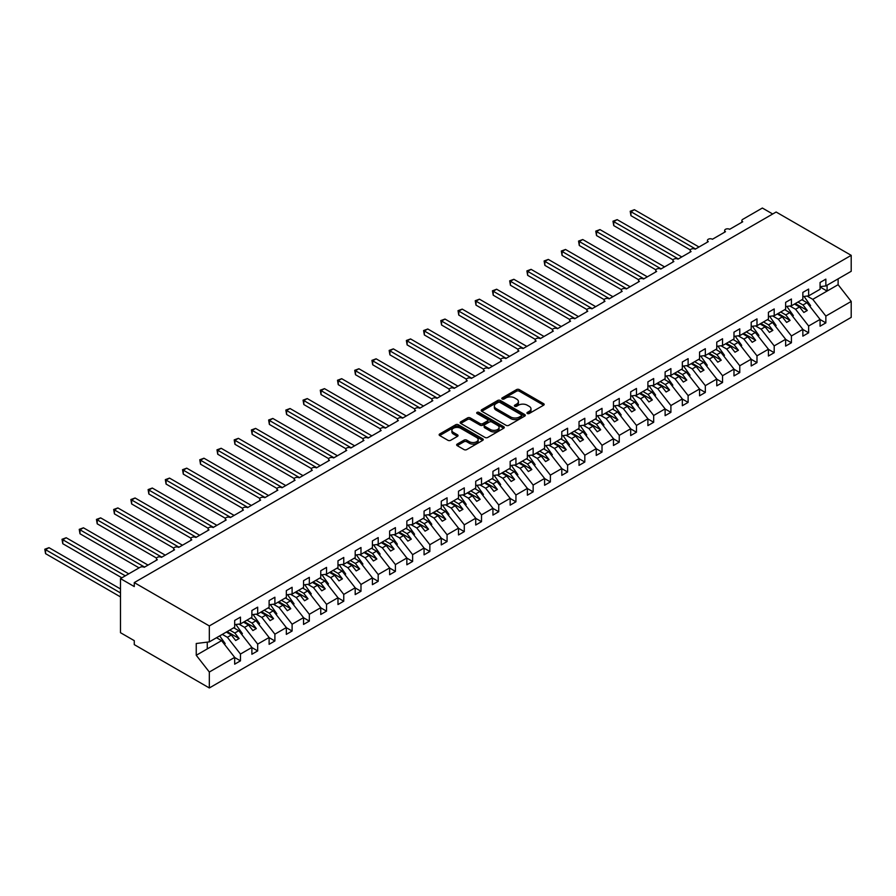 <?xml version="1.0" encoding="UTF-8"?>
<svg xmlns="http://www.w3.org/2000/svg" width="896" height="896" viewBox="0 0 896 896"><rect width="100%" height="100%" fill="white"/><g stroke="black" fill="none" stroke-linecap="round" stroke-linejoin="round"><path stroke-width="1.34" d="M527.341 413.504A1.344 0.773 0 0 0 529.234 413.504L543.603 405.216A1.915 1.109 0 0 0 544.163 404.432A1.915 1.109 0 0 0 543.603 403.659L519.266 389.603A1.915 1.109 0 0 0 516.555 389.603L502.197 397.902A1.344 0.773 0 0 0 501.805 398.44A1.344 0.773 0 0 0 502.197 398.989A1.344 0.773 0 0 0 504.09 398.989L505.949 397.914A6.115 3.528 0 0 1 514.595 397.914L516.622 399.09A6.115 3.528 0 0 1 518.414 401.587A6.115 3.528 0 0 1 516.622 404.085L514.763 405.16A1.344 0.773 0 0 0 514.371 405.709A1.344 0.773 0 0 0 514.763 406.246A1.344 0.773 0 0 0 516.656 406.246L518.515 405.171A6.115 3.528 0 0 1 527.173 405.171L529.2 406.347A6.115 3.528 0 0 1 530.992 408.845A6.115 3.528 0 0 1 529.2 411.342L527.341 412.418A1.344 0.773 0 0 0 526.949 412.966A1.344 0.773 0 0 0 527.341 413.504L527.341 412.418M457.206 444.091A1.915 1.109 0 0 0 456.646 444.864A1.915 1.109 0 0 0 457.206 445.648L464.038 449.59A1.915 1.109 0 0 0 466.738 449.59L482.698 440.384A1.915 1.109 0 0 0 483.258 439.6A1.915 1.109 0 0 0 482.698 438.816L458.36 424.771A1.915 1.109 0 0 0 455.65 424.771L439.701 433.978A1.915 1.109 0 0 0 439.141 434.762A1.915 1.109 0 0 0 439.701 435.546L447.944 440.306A1.915 1.109 0 0 0 450.654 440.306L457.475 436.363A1.915 1.109 0 0 0 458.035 435.579A1.915 1.109 0 0 0 457.475 434.795L453.387 432.443A5.118 2.957 0 0 1 451.886 430.349A5.118 2.957 0 0 1 455.045 427.627A5.118 2.957 0 0 1 460.622 428.266L476.638 437.517A5.118 2.957 0 0 1 478.139 439.6A5.118 2.957 0 0 1 474.981 442.333A5.118 2.957 0 0 1 469.403 441.683L466.738 440.149A1.915 1.109 0 0 0 464.038 440.149L457.206 444.091L457.206 445.648M820.075 286.653L825.854 285.936L851.2 271.298L851.2 255.349L776.126 212.016L134.266 582.59L134.266 586.566L120.49 578.614L140.112 567.28A2.923 1.691 0 0 1 144.245 567.28L157.338 559.731A2.923 1.691 0 0 1 156.475 558.533A2.923 1.691 0 0 1 158.278 556.976A2.923 1.691 0 0 1 161.47 557.346L174.552 549.786A2.923 1.691 0 0 1 173.69 548.598A2.923 1.691 0 0 1 175.504 547.042A2.923 1.691 0 0 1 178.685 547.4L191.766 539.851A2.923 1.691 0 0 1 190.915 538.653A2.923 1.691 0 0 1 192.718 537.096A2.923 1.691 0 0 1 195.899 537.466L208.981 529.906A2.923 1.691 0 0 1 208.13 528.718A2.923 1.691 0 0 1 209.933 527.162A2.923 1.691 0 0 1 213.114 527.52L226.206 519.971A2.923 1.691 0 0 1 225.344 518.773A2.923 1.691 0 0 1 227.147 517.216A2.923 1.691 0 0 1 230.339 517.586L243.421 510.026A2.923 1.691 0 0 1 242.57 508.838A2.923 1.691 0 0 1 244.373 507.282A2.923 1.691 0 0 1 247.554 507.64L260.635 500.091A2.923 1.691 0 0 1 259.784 498.893A2.923 1.691 0 0 1 261.587 497.336A2.923 1.691 0 0 1 264.768 497.706L277.861 490.146A2.923 1.691 0 0 1 276.998 488.958A2.923 1.691 0 0 1 278.802 487.39A2.923 1.691 0 0 1 281.994 487.76L295.075 480.211A2.923 1.691 0 0 1 294.213 479.013A2.923 1.691 0 0 1 296.016 477.456A2.923 1.691 0 0 1 299.208 477.826L312.29 470.266A2.923 1.691 0 0 1 311.438 469.078A2.923 1.691 0 0 1 313.242 467.51A2.923 1.691 0 0 1 316.422 467.88L329.504 460.331A2.923 1.691 0 0 1 328.653 459.133A2.923 1.691 0 0 1 330.456 457.576A2.923 1.691 0 0 1 333.637 457.946L346.73 450.386A2.923 1.691 0 0 1 345.867 449.187A2.923 1.691 0 0 1 347.67 447.63A2.923 1.691 0 0 1 350.862 448L363.944 440.44A2.923 1.691 0 0 1 363.093 439.253A2.923 1.691 0 0 1 364.896 437.696A2.923 1.691 0 0 1 368.077 438.054L381.158 430.506A2.923 1.691 0 0 1 380.307 429.307A2.923 1.691 0 0 1 382.11 427.75A2.923 1.691 0 0 1 385.291 428.12L398.384 420.56A2.923 1.691 0 0 1 397.522 419.373A2.923 1.691 0 0 1 399.325 417.816A2.923 1.691 0 0 1 402.506 418.174L415.598 410.626A2.923 1.691 0 0 1 414.736 409.427A2.923 1.691 0 0 1 416.539 407.87A2.923 1.691 0 0 1 419.731 408.24L432.813 400.68A2.923 1.691 0 0 1 431.962 399.493A2.923 1.691 0 0 1 433.765 397.936A2.923 1.691 0 0 1 436.946 398.294L450.027 390.746A2.923 1.691 0 0 1 449.176 389.547A2.923 1.691 0 0 1 450.979 387.99A2.923 1.691 0 0 1 454.16 388.36L467.253 380.8A2.923 1.691 0 0 1 466.39 379.613A2.923 1.691 0 0 1 468.194 378.056A2.923 1.691 0 0 1 471.386 378.414L484.467 370.866A2.923 1.691 0 0 1 483.616 369.667A2.923 1.691 0 0 1 485.419 368.11A2.923 1.691 0 0 1 488.6 368.48L501.682 360.92A2.923 1.691 0 0 1 500.83 359.733A2.923 1.691 0 0 1 502.634 358.165A2.923 1.691 0 0 1 505.814 358.534L518.896 350.986A2.923 1.691 0 0 1 518.045 349.787A2.923 1.691 0 0 1 519.848 348.23A2.923 1.691 0 0 1 523.029 348.6L536.122 341.04A2.923 1.691 0 0 1 535.259 339.853A2.923 1.691 0 0 1 537.062 338.285A2.923 1.691 0 0 1 540.254 338.654L553.336 331.094A2.923 1.691 0 0 1 552.485 329.907A2.923 1.691 0 0 1 554.288 328.35A2.923 1.691 0 0 1 557.469 328.709L570.55 321.16A2.923 1.691 0 0 1 569.699 319.962A2.923 1.691 0 0 1 571.502 318.405A2.923 1.691 0 0 1 574.683 318.774L587.776 311.214A2.923 1.691 0 0 1 586.914 310.027A2.923 1.691 0 0 1 588.717 308.47A2.923 1.691 0 0 1 591.909 308.829L604.99 301.28A2.923 1.691 0 0 1 604.128 300.082A2.923 1.691 0 0 1 605.942 298.525A2.923 1.691 0 0 1 609.123 298.894L622.205 291.334A2.923 1.691 0 0 1 621.354 290.147A2.923 1.691 0 0 1 623.157 288.59A2.923 1.691 0 0 1 626.338 288.949L639.419 281.4A2.923 1.691 0 0 1 638.568 280.202A2.923 1.691 0 0 1 640.371 278.645A2.923 1.691 0 0 1 643.552 279.014L656.645 271.454A2.923 1.691 0 0 1 655.782 270.267A2.923 1.691 0 0 1 657.586 268.71A2.923 1.691 0 0 1 660.778 269.069L673.859 261.52A2.923 1.691 0 0 1 673.008 260.322A2.923 1.691 0 0 1 674.811 258.765A2.923 1.691 0 0 1 677.992 259.134L691.074 251.574A2.923 1.691 0 0 1 690.222 250.387A2.923 1.691 0 0 1 692.026 248.819A2.923 1.691 0 0 1 695.206 249.189L708.299 241.64A2.923 1.691 0 0 1 707.437 240.442A2.923 1.691 0 0 1 709.24 238.885A2.923 1.691 0 0 1 712.432 239.254L725.514 231.694A2.923 1.691 0 0 1 724.651 230.507A2.923 1.691 0 0 1 726.454 228.939A2.923 1.691 0 0 1 729.646 229.309L742.728 221.76A2.923 1.691 180 0 1 741.877 220.562A2.923 1.691 180 0 1 742.728 219.374L762.362 208.04L772.688 213.998M851.2 255.349L209.328 625.934L134.266 582.59M506.083 425.32A1.915 1.109 0 0 0 508.782 425.32L524.742 416.102A1.915 1.109 0 0 0 525.302 415.33A1.915 1.109 0 0 0 524.742 414.546L500.405 400.49A1.915 1.109 0 0 0 497.694 400.49L481.746 409.707A1.915 1.109 0 0 0 481.186 410.48A1.915 1.109 0 0 0 481.746 411.264L506.083 425.32M477.613 413.795A1.344 0.773 0 0 1 478.979 413.986L478.979 412.395L503.72 426.686A1.915 1.109 0 0 1 504.28 427.459A1.915 1.109 0 0 1 503.72 428.243L487.76 437.45A1.915 1.109 0 0 1 485.061 437.45L460.723 423.405L460.723 421.837A1.915 1.109 0 0 0 460.163 422.621A1.915 1.109 0 0 0 460.723 423.405M460.723 421.837L467.544 417.906A1.915 1.109 0 0 1 470.254 417.906L480.122 423.595A1.915 1.109 0 0 0 482.832 423.595L487.357 420.986A1.915 1.109 0 0 0 487.917 420.202A1.915 1.109 0 0 0 487.357 419.418L477.086 413.493A1.344 0.773 0 0 1 476.694 412.944A1.344 0.773 0 0 1 477.512 412.227A1.344 0.773 0 0 1 478.979 412.395M209.328 625.934L209.328 641.883L234.674 627.245L234.674 620.446L240.464 617.109L240.464 623.907L234.674 624.624M240.464 623.907L251.888 617.31L251.888 610.501L257.678 607.163L257.678 613.962L251.888 614.69M257.678 613.962L269.114 607.365L269.114 600.566L274.893 597.229L274.893 604.027L269.114 604.744M274.893 604.027L286.328 597.419L286.328 590.621L292.107 587.283L292.107 594.082L286.328 594.81M292.107 594.082L303.542 587.485L303.542 580.686L309.333 577.349L309.333 584.147L303.542 584.864M309.333 584.147L320.757 577.539L320.757 570.741L326.547 567.403L326.547 574.202L320.757 574.93M326.547 574.202L337.982 567.605L337.982 560.806L343.762 557.469L343.762 564.267L337.982 564.984M343.762 564.267L355.197 557.659L355.197 550.861L360.987 547.523L360.987 554.322L355.197 555.038M360.987 554.322L372.411 547.725L372.411 540.926L378.202 537.578L378.202 544.387L372.411 545.104M378.202 544.387L389.637 537.779L389.637 530.981L395.416 527.643L395.416 534.442L389.637 535.158M395.416 534.442L406.851 527.845L406.851 521.046L412.63 517.698L412.63 524.496L406.851 525.224M412.63 524.496L424.066 517.899L424.066 511.101L429.856 507.763L429.856 514.562L424.066 515.278M429.856 514.562L441.28 507.965L441.28 501.166L447.07 497.818L447.07 504.616L441.28 505.344M447.07 504.616L458.506 498.019L458.506 491.221L464.285 487.883L464.285 494.682L458.506 495.398M464.285 494.682L475.72 488.085L475.72 481.275L481.51 477.938L481.51 484.736L475.72 485.464M481.51 484.736L492.934 478.139L492.934 471.341L498.725 468.003L498.725 474.802L492.934 475.518M498.725 474.802L510.16 468.194L510.16 461.395L515.939 458.058L515.939 464.856L510.16 465.584M515.939 464.856L527.374 458.259L527.374 451.461L533.154 448.123L533.154 454.922L527.374 455.638M533.154 454.922L544.589 448.314L544.589 441.515L550.379 438.178L550.379 444.976L544.589 445.704M550.379 444.976L561.803 438.379L561.803 431.581L567.594 428.243L567.594 435.042L561.803 435.758M567.594 435.042L579.029 428.434L579.029 421.635L584.808 418.298L584.808 425.096L579.029 425.813M584.808 425.096L596.243 418.499L596.243 411.701L602.022 408.352L602.022 415.162L596.243 415.878M602.022 415.162L613.458 408.554L613.458 401.755L619.248 398.418L619.248 405.216L613.458 405.933M619.248 405.216L630.683 398.619L630.683 391.821L636.462 388.472L636.462 395.27L630.683 395.998M636.462 395.27L647.898 388.674L647.898 381.875L653.677 378.538L653.677 385.336L647.898 386.053M653.677 385.336L665.112 378.739L665.112 371.941L670.902 368.592L670.902 375.39L665.112 376.118M670.902 375.39L682.326 368.794L682.326 361.995L688.117 358.658L688.117 365.456L682.326 366.173M688.117 365.456L699.552 358.859L699.552 352.05L705.331 348.712L705.331 355.51L699.552 356.238M705.331 355.51L716.766 348.914L716.766 342.115L722.546 338.778L722.546 345.576L716.766 346.293M722.546 345.576L733.981 338.968L733.981 332.17L739.771 328.832L739.771 335.63L733.981 336.358M739.771 335.63L751.195 329.034L751.195 322.235L756.986 318.898L756.986 325.696L751.195 326.413M756.986 325.696L768.421 319.088L768.421 312.29L774.2 308.952L774.2 315.75L768.421 316.467M774.2 315.75L785.635 309.154L785.635 302.355L791.426 299.018L791.426 305.816L785.635 306.533M791.426 305.816L802.85 299.208L802.85 292.41L808.64 289.072L808.64 295.87L802.85 296.587M234.674 657.507L240.464 660.845L240.464 654.046L251.888 647.45L238.806 630.706L233.744 627.782M222.309 634.379L227.371 637.302L240.464 654.046M251.888 647.562L257.678 650.91L257.678 644.101L269.114 637.504L256.021 620.76L250.958 617.848M238.93 624.098L244.597 627.368L257.678 644.101M269.114 637.627L274.893 640.965L274.893 634.166L286.328 627.57L273.246 610.826L268.184 607.902M256.144 614.152L261.811 617.422L274.893 634.166M286.328 627.682L292.107 631.019L292.107 624.221L303.542 617.624L290.461 600.88L285.398 597.957M273.37 604.218L279.026 607.488L292.107 624.221M303.542 617.747L309.333 621.085L309.333 614.286L320.757 607.678L307.675 590.946L302.613 588.022M290.584 594.272L296.24 597.542L309.333 614.286M320.757 607.802L326.547 611.139L326.547 604.341L337.982 597.744L324.89 581L319.827 578.077M307.798 584.338L313.466 587.608L326.547 604.341M337.982 597.867L343.762 601.205L343.762 594.406L355.197 587.798L342.115 571.066L337.053 568.142M325.013 574.392L330.68 577.662L343.762 594.406M355.197 587.922L360.987 591.259L360.987 584.461L372.411 577.864L359.33 561.12L354.267 558.197M342.238 564.458L347.894 567.728L360.987 584.461M372.411 577.987L378.202 581.325L378.202 574.526L389.637 567.918L376.544 551.186L371.482 548.262M359.453 554.512L365.109 557.782L378.202 574.526M389.637 568.042L395.416 571.379L395.416 564.581L406.851 557.984L393.77 541.24L388.707 538.317M376.667 544.578L382.334 547.837L395.416 564.581M406.851 558.096L412.63 561.445L412.63 554.646L424.066 548.038L410.984 531.306L405.922 528.382M393.893 534.632L399.549 537.902L412.63 554.646M424.066 548.162L429.856 551.499L429.856 544.701L441.28 538.104L428.198 521.36L423.136 518.437M411.107 524.698L416.763 527.957L429.856 544.701M441.28 538.216L447.07 541.565L447.07 534.755L458.506 528.158L445.413 511.426L440.35 508.502M428.322 514.752L433.989 518.022L447.07 534.755M458.506 528.282L464.285 531.619L464.285 524.821L475.72 518.224L462.638 501.48L457.576 498.557M445.536 504.806L451.203 508.077L464.285 524.821M475.72 518.336L481.51 521.674L481.51 514.875L492.934 508.278L479.853 491.534L474.79 488.611M462.762 494.872L468.418 498.142L481.51 514.875M492.934 508.402L498.725 511.739L498.725 504.941L510.16 498.344L497.067 481.6L492.005 478.677M479.976 484.926L485.632 488.197L498.725 504.941M510.16 498.456L515.939 501.794L515.939 494.995L527.374 488.398L514.282 471.654L509.23 468.731M497.19 474.992L502.858 478.262L515.939 494.995M527.374 488.522L533.154 491.859L533.154 485.061L544.589 478.453L531.507 461.72L526.445 458.797M514.405 465.046L520.072 468.317L533.154 485.061M544.589 478.576L550.379 481.914L550.379 475.115L561.803 468.518L548.722 451.774L543.659 448.851M531.63 455.112L537.286 458.382L550.379 475.115M561.803 468.642L567.594 471.979L567.594 465.181L579.029 458.573L565.936 441.84L560.874 438.917M548.845 445.166L554.512 448.437L567.594 465.181M579.029 458.696L584.808 462.034L584.808 455.235L596.243 448.638L583.162 431.894L578.099 428.971M566.059 435.232L571.726 438.502L584.808 455.235M596.243 448.75L602.022 452.099L602.022 445.301L613.458 438.693L600.376 421.96L595.314 419.037M583.285 425.286L588.941 428.557L602.022 445.301M613.458 438.816L619.248 442.154L619.248 435.355L630.683 428.758L617.59 412.014L612.528 409.091M600.499 415.352L606.155 418.611L619.248 435.355M630.683 428.87L636.462 432.219L636.462 425.421L647.898 418.813L634.805 402.08L629.742 399.157M617.714 405.406L623.381 408.677L636.462 425.421M647.898 418.936L653.677 422.274L653.677 415.475L665.112 408.878L652.03 392.134L646.968 389.211M634.928 395.461L640.595 398.731L653.677 415.475M665.112 408.99L670.902 412.339L670.902 405.53L682.326 398.933L669.245 382.189L664.182 379.277M652.154 385.526L657.81 388.797L670.902 405.53M682.326 399.056L688.117 402.394L688.117 395.595L699.552 388.998L686.459 372.254L681.397 369.331M669.368 375.581L675.035 378.851L688.117 395.595M699.552 389.11L705.331 392.448L705.331 385.65L716.766 379.053L703.685 362.309L698.622 359.386M686.582 365.646L692.25 368.917L705.331 385.65M716.766 379.176L722.546 382.514L722.546 375.715L733.981 369.107L720.899 352.374L715.837 349.451M703.808 355.701L709.464 358.971L722.546 375.715M733.981 369.23L739.771 372.568L739.771 365.77L751.195 359.173L738.114 342.429L733.051 339.506M721.022 345.766L726.678 349.037L739.771 365.77M751.195 359.296L756.986 362.634L756.986 355.835L768.421 349.227L755.328 332.494L750.266 329.571M738.237 335.821L743.904 339.091L756.986 355.835M768.421 349.35L774.2 352.688L774.2 345.89L785.635 339.293L772.554 322.549L767.491 319.626M755.451 325.886L761.118 329.157L774.2 345.89M785.635 339.416L791.426 342.754L791.426 335.955L802.85 329.347L789.768 312.614L784.706 309.691M772.677 315.941L778.333 319.211L791.426 335.955M802.85 329.47L808.64 332.808L808.64 326.01L820.075 319.413L820.075 326.211L825.854 322.874L825.854 316.075L851.2 301.437L851.2 317.386L209.328 687.96L134.266 644.627L134.266 640.651L120.49 632.699L120.49 578.614M789.891 306.006L795.558 309.266L808.64 326.01M825.854 285.936L825.854 279.126L820.075 282.475L820.075 289.274L808.64 295.87M820.075 319.525L825.854 322.874M807.106 296.061L812.773 299.331L825.854 316.075M209.328 641.883L196.246 643.507L196.246 655.278L221.592 640.651L216.53 637.728M221.592 640.651L234.674 657.384L234.674 664.182L240.464 660.845M257.678 650.91L251.888 654.248L251.888 647.45M274.893 640.965L269.114 644.302L269.114 637.504M292.107 631.019L286.328 634.368L286.328 627.57M309.333 621.085L303.542 624.422L303.542 617.624M326.547 611.139L320.757 614.488L320.757 607.678M343.762 601.205L337.982 604.542L337.982 597.744M360.987 591.259L355.197 594.597L355.197 587.798M378.202 581.325L372.411 584.662L372.411 577.864M395.416 571.379L389.637 574.717L389.637 567.918M412.63 561.445L406.851 564.782L406.851 557.984M429.856 551.499L424.066 554.837L424.066 548.038M447.07 541.565L441.28 544.902L441.28 538.104M464.285 531.619L458.506 534.957L458.506 528.158M481.51 521.674L475.72 525.022L475.72 518.224M498.725 511.739L492.934 515.077L492.934 508.278M515.939 501.794L510.16 505.142L510.16 498.344M533.154 491.859L527.374 495.197L527.374 488.398M550.379 481.914L544.589 485.262L544.589 478.453M567.594 471.979L561.803 475.317L561.803 468.518M584.808 462.034L579.029 465.371L579.029 458.573M602.022 452.099L596.243 455.437L596.243 448.638M619.248 442.154L613.458 445.491L613.458 438.693M636.462 432.219L630.683 435.557L630.683 428.758M653.677 422.274L647.898 425.611L647.898 418.813M670.902 412.339L665.112 415.677L665.112 408.878M688.117 402.394L682.326 405.731L682.326 398.933M705.331 392.448L699.552 395.797L699.552 388.998M722.546 382.514L716.766 385.851L716.766 379.053M739.771 372.568L733.981 375.917L733.981 369.107M756.986 362.634L751.195 365.971L751.195 359.173M774.2 352.688L768.421 356.026L768.421 349.227M791.426 342.754L785.635 346.091L785.635 339.293M808.64 332.808L802.85 336.146L802.85 329.347M196.246 655.278L209.328 672.022L234.674 657.384M209.328 672.022L209.328 687.96M227.371 637.302L231.37 634.995L235.67 640.506L239.12 638.523L234.808 633.013L238.806 630.706M226.307 632.072L231.37 634.995M229.746 630.09L234.808 633.013M244.597 627.368L248.584 625.061L252.896 630.571L256.334 628.578L252.034 623.067L256.021 620.76M243.522 622.138L248.584 625.061M246.971 620.144L252.034 623.067M261.811 617.422L265.798 615.115L270.11 620.626L273.549 618.643L269.248 613.133L273.246 610.826M260.736 612.192L265.798 615.115M264.186 610.21L269.248 613.133M279.026 607.488L283.024 605.181L287.325 610.691L290.774 608.698L286.462 603.187L290.461 600.88M277.962 602.258L283.024 605.181M281.4 600.264L286.462 603.187M296.24 597.542L300.238 595.235L304.539 600.746L307.989 598.752L303.677 593.253L307.675 590.946M295.176 592.312L300.238 595.235M298.614 590.33L303.677 593.253M313.466 587.608L317.453 585.301L321.765 590.8L325.203 588.818L320.902 583.307L324.89 581M312.39 582.378L317.453 585.301M315.84 580.384L320.902 583.307M330.68 577.662L334.678 575.355L338.979 580.866L342.418 578.872L338.117 573.373L342.115 571.066M329.616 572.432L334.678 575.355M333.054 570.45L338.117 573.373M347.894 567.728L351.893 565.421L356.194 570.92L359.643 568.938L355.331 563.427L359.33 561.12M346.83 562.498L351.893 565.421M350.269 560.504L355.331 563.427M365.109 557.782L369.107 555.475L373.419 560.986L376.858 558.992L372.557 553.493L376.544 551.186M364.045 552.552L369.107 555.475M367.494 550.57L372.557 553.493M382.334 547.837L386.322 545.541L390.634 551.04L394.072 549.058L389.771 543.547L393.77 541.24M381.259 542.618L386.322 545.541M384.709 540.624L389.771 543.547M399.549 537.902L403.547 535.595L407.848 541.106L411.298 539.112L406.986 533.613L410.984 531.306M398.485 532.672L403.547 535.595M401.923 530.69L406.986 533.613M416.763 527.957L420.762 525.65L425.062 531.16L428.512 529.178L424.2 523.667L428.198 521.36M415.699 522.738L420.762 525.65M419.138 520.744L424.2 523.667M433.989 518.022L437.976 515.715L442.288 521.226L445.726 519.232L441.426 513.722L445.413 511.426M432.914 512.792L437.976 515.715M436.363 510.798L441.426 513.722M451.203 508.077L455.202 505.77L459.502 511.28L462.941 509.298L458.64 503.787L462.638 501.48M450.139 502.846L455.202 505.77M453.578 500.864L458.64 503.787M468.418 498.142L472.416 495.835L476.717 501.346L480.166 499.352L475.854 493.842L479.853 491.534M467.354 492.912L472.416 495.835M470.792 490.918L475.854 493.842M485.632 488.197L489.63 485.89L493.931 491.4L497.381 489.418L493.08 483.907L497.067 481.6M484.568 482.966L489.63 485.89M488.018 480.984L493.08 483.907M502.858 478.262L506.845 475.955L511.157 481.466L514.595 479.472L510.294 473.962L514.282 471.654M501.782 473.032L506.845 475.955M505.232 471.038L510.294 473.962M520.072 468.317L524.07 466.01L528.371 471.52L531.821 469.526L527.509 464.027L531.507 461.72M519.008 463.086L524.07 466.01M522.446 461.104L527.509 464.027M537.286 458.382L541.285 456.075L545.586 461.574L549.035 459.592L544.723 454.082L548.722 451.774M536.222 453.152L541.285 456.075M539.661 451.158L544.723 454.082M554.512 448.437L558.499 446.13L562.811 451.64L566.25 449.646L561.949 444.147L565.936 441.84M553.437 443.206L558.499 446.13M556.886 441.224L561.949 444.147M571.726 438.502L575.725 436.195L580.026 441.694L583.464 439.712L579.163 434.202L583.162 431.894M570.662 433.272L575.725 436.195M574.101 431.278L579.163 434.202M588.941 428.557L592.939 426.25L597.24 431.76L600.69 429.766L596.378 424.267L600.376 421.96M587.877 423.326L592.939 426.25M591.315 421.344L596.378 424.267M606.155 418.611L610.154 416.315L614.454 421.814L617.904 419.832L613.603 414.322L617.59 412.014M605.091 413.392L610.154 416.315M608.541 411.398L613.603 414.322M623.381 408.677L627.368 406.37L631.68 411.88L635.118 409.886L630.818 404.376L634.805 402.08M622.306 403.446L627.368 406.37M625.755 401.464L630.818 404.376M640.595 398.731L644.594 396.424L648.894 401.934L652.333 399.952L648.032 394.442L652.03 392.134M639.531 393.501L644.594 396.424M642.97 391.518L648.032 394.442M657.81 388.797L661.808 386.49L666.109 392L669.558 390.006L665.246 384.496L669.245 382.189M656.746 383.566L661.808 386.49M660.184 381.573L665.246 384.496M675.035 378.851L679.022 376.544L683.334 382.054L686.773 380.072L682.472 374.562L686.459 372.254M673.96 373.621L679.022 376.544M677.41 371.638L682.472 374.562M692.25 368.917L696.237 366.61L700.549 372.12L703.987 370.126L699.686 364.616L703.685 362.309M691.174 363.686L696.237 366.61M694.624 361.693L699.686 364.616M709.464 358.971L713.462 356.664L717.763 362.174L721.213 360.192L716.901 354.682L720.899 352.374M708.4 353.741L713.462 356.664M711.838 351.758L716.901 354.682M726.678 349.037L730.677 346.73L734.978 352.229L738.427 350.246L734.115 344.736L738.114 342.429M725.614 343.806L730.677 346.73M729.064 341.813L734.115 344.736M743.904 339.091L747.891 336.784L752.203 342.294L755.642 340.301L751.341 334.802L755.328 332.494M742.829 333.861L747.891 336.784M746.278 331.878L751.341 334.802M761.118 329.157L765.117 326.85L769.418 332.349L772.856 330.366L768.555 324.856L772.554 322.549M760.054 323.926L765.117 326.85M763.493 321.933L768.555 324.856M778.333 319.211L782.331 316.904L786.632 322.414L790.082 320.421L785.77 314.922L789.768 312.614M777.269 313.981L782.331 316.904M780.707 311.998L785.77 314.922M795.558 309.266L799.546 306.97L803.858 312.469L807.296 310.486L802.995 304.976L806.982 302.669L820.075 319.413M794.483 304.046L799.546 306.97M797.933 302.053L802.995 304.976M806.982 302.669L801.92 299.746M812.773 299.331L838.118 284.693L851.2 301.437M820.075 287L827.098 291.066L827.098 285.219M838.118 278.858L838.118 284.693M207.267 648.917L207.267 642.141M795.312 303.565L807.296 310.486M778.098 313.51L790.082 320.421M760.872 323.445L772.856 330.366M743.658 333.39L755.642 340.301M726.443 343.325L738.427 350.246M709.229 353.27L721.213 360.192M692.003 363.205L703.987 370.126M674.789 373.15L686.773 380.072M657.574 383.085L669.558 390.006M640.349 393.03L652.333 399.952M623.134 402.965L635.118 409.886M605.92 412.91L617.904 419.832M588.706 422.856L600.69 429.766M571.48 432.79L583.464 439.712M554.266 442.736L566.25 449.646M537.051 452.67L549.035 459.592M519.826 462.616L531.821 469.526M502.611 472.55L514.595 479.472M485.397 482.496L497.381 489.418M468.182 492.43L480.166 499.352M450.957 502.376L462.941 509.298M433.742 512.31L445.726 519.232M416.528 522.256L428.512 529.178M399.314 532.19L411.298 539.112M382.088 542.136L394.072 549.058M364.874 552.082L376.858 558.992M347.659 562.016L359.643 568.938M330.434 571.962L342.418 578.872M313.219 581.896L325.203 588.818M296.005 591.842L307.989 598.752M278.79 601.776L290.774 608.698M261.565 611.722L273.549 618.643M244.35 621.656L256.334 628.578M227.136 631.602L239.12 638.523M527.878 413.694L529.2 412.933A6.115 3.528 0 0 0 530.992 410.435L530.992 408.845M518.414 401.587L518.414 403.178A6.115 3.528 0 0 1 516.622 405.675L515.301 406.437M543.603 403.659L543.603 405.216L519.266 391.194A1.915 1.109 0 0 0 516.555 391.194L502.734 399.179M524.709 416.125L500.405 402.08A1.915 1.109 0 0 0 497.694 402.08L481.768 411.275L481.746 409.707M521.36 415.867A1.344 0.773 0 0 0 521.752 415.33A1.344 0.773 0 0 0 521.36 414.781L500.002 402.45A1.344 0.773 0 0 0 498.109 402.45L496.149 403.581A6.115 3.528 0 0 0 494.357 406.078A6.115 3.528 0 0 0 496.149 408.576L510.742 416.998A6.115 3.528 0 0 0 519.4 416.998L521.36 415.867L521.36 417.458A1.344 0.773 0 0 0 521.752 416.92L521.752 415.33M494.357 406.078L494.357 407.669A6.115 3.528 0 0 0 496.149 410.166L496.149 408.576M521.36 417.458L519.4 418.589A6.115 3.528 0 0 1 510.742 418.589L496.149 410.166M460.746 423.416L467.544 419.496L467.544 417.906M487.917 420.202L487.917 421.792A1.915 1.109 0 0 1 487.357 422.576L482.832 425.186A1.915 1.109 0 0 1 480.122 425.186L470.254 419.496A1.915 1.109 0 0 0 467.544 419.496M478.979 413.986L503.686 428.254M490.37 429.509A5.118 2.957 0 0 0 495.936 430.147A5.118 2.957 0 0 0 499.094 427.426A5.118 2.957 0 0 0 497.594 425.331L491.949 422.072A1.915 1.109 0 0 0 489.25 422.072L484.725 424.693A1.915 1.109 0 0 0 484.165 425.477A1.915 1.109 0 0 0 484.725 426.25L490.37 429.509L490.37 431.099A5.118 2.957 0 0 0 495.936 431.738A5.118 2.957 0 0 0 499.094 429.016L499.094 427.426M484.165 425.477L484.165 427.067A1.915 1.109 0 0 0 484.725 427.84L484.725 426.25M490.37 431.099L484.725 427.84M478.139 439.6L478.139 441.19A5.118 2.957 0 0 1 474.981 443.923A5.118 2.957 0 0 1 469.403 443.274L466.738 441.739A1.915 1.109 0 0 0 464.038 441.739L457.229 445.659M451.886 430.349L451.886 431.939A5.118 2.957 0 0 0 453.387 434.034L453.387 432.443M457.475 434.795L457.475 436.363L453.387 434.034M482.664 440.395L458.36 426.362A1.915 1.109 0 0 0 455.65 426.362L439.723 435.557L439.701 433.978M630.202 211.254L630.952 211.691L630.952 215.667L630.202 211.254L634.402 209.709L630.952 211.691L695.554 248.987M630.952 215.667L690.323 249.95M634.402 209.709L698.992 247.005M804.048 296.442L810.566 305.614L809.682 306.118M810.566 305.614L809.861 306.342M612.976 221.2L613.738 221.637L613.738 225.613L612.976 221.2L617.176 219.643L613.738 221.637L678.339 258.933M613.738 225.613L673.098 259.885M617.176 219.643L681.778 256.939M786.834 306.387L793.352 315.549L792.467 316.064M793.352 315.549L792.635 316.288M595.762 231.134L596.523 231.571L596.523 235.558L595.762 231.134L599.962 229.589L596.523 231.571L661.114 268.878M596.523 235.558L655.883 269.83M599.962 229.589L664.563 266.885M769.619 316.322L776.126 325.494L775.242 325.998M776.126 325.494L775.421 326.222M578.547 241.08L579.298 241.517L579.298 245.493L578.547 241.08L582.747 239.534L579.298 241.517L643.899 278.813M579.298 245.493L638.669 279.765M582.747 239.534L647.349 276.83M752.394 326.267L758.912 335.429L758.027 335.944M758.912 335.429L758.206 336.168M561.322 251.026L562.083 251.462L562.083 255.438L561.322 251.026L565.522 249.469L562.083 251.462L626.685 288.758M562.083 255.438L621.454 289.71M565.522 249.469L630.123 286.765M735.179 336.202L741.698 345.374L740.813 345.878M741.698 345.374L740.981 346.102M544.107 260.96L544.869 261.397L544.869 265.373L544.107 260.96L548.307 259.414L544.869 261.397L609.47 298.693M544.869 265.373L604.229 299.645M548.307 259.414L612.909 296.71M717.965 346.147L724.483 355.309L723.598 355.824M724.483 355.309L723.766 356.048M526.893 270.906L527.643 271.342L527.643 275.318L526.893 270.906L531.093 269.349L527.643 271.342L592.245 308.638M527.643 275.318L587.014 309.59M531.093 269.349L595.694 306.645M700.739 356.082L707.258 365.254L706.373 365.758M707.258 365.254L706.552 365.982M509.678 280.84L510.429 281.277L510.429 285.253L509.678 280.84L513.878 279.294L510.429 281.277L575.03 318.573M510.429 285.253L569.8 319.536M513.878 279.294L578.469 316.59M683.525 366.027L690.043 375.189L689.158 375.704M690.043 375.189L689.338 375.928M492.453 290.786L493.214 291.222L493.214 295.198L492.453 290.786L496.653 289.229L493.214 291.222L557.816 328.518M493.214 295.198L552.586 329.47M496.653 289.229L561.254 326.525M666.31 375.962L672.829 385.134L671.944 385.638M672.829 385.134L672.112 385.862M475.238 300.72L476 301.157L476 305.133L475.238 300.72L479.438 299.174L476 301.157L540.59 338.453M476 305.133L535.36 339.416M479.438 299.174L544.04 336.47M649.096 385.907L655.603 395.069L654.718 395.584M655.603 395.069L654.898 395.808M458.024 310.666L458.774 311.102L458.774 315.078L458.024 310.666L462.224 309.109L458.774 311.102L523.376 348.398M458.774 315.078L518.146 349.35M462.224 309.109L526.826 346.405M631.87 395.853L638.389 405.014L637.504 405.53M638.389 405.014L637.683 405.742M440.798 320.6L441.56 321.037L441.56 325.013L440.798 320.6L444.998 319.054L441.56 321.037L506.162 358.333M441.56 325.013L500.931 359.296M444.998 319.054L509.6 356.35M614.656 405.787L621.174 414.949L620.29 415.464M621.174 414.949L620.458 415.688M423.584 330.546L424.346 330.982L424.346 334.958L423.584 330.546L427.784 328.989L424.346 330.982L488.947 368.278M424.346 334.958L483.706 369.23M427.784 328.989L492.386 366.285M597.442 415.733L603.96 424.894L603.075 425.41M603.96 424.894L603.243 425.622M406.37 340.48L407.12 340.917L407.12 344.893L406.37 340.48L410.57 338.934L407.12 340.917L471.722 378.213M407.12 344.893L466.491 379.176M410.57 338.934L475.171 376.23M580.227 425.667L586.734 434.84L585.85 435.344M586.734 434.84L586.029 435.568M389.155 350.426L389.906 350.862L389.906 354.838L389.155 350.426L393.355 348.869L389.906 350.862L454.507 388.158M389.906 354.838L449.277 389.11M393.355 348.869L457.946 386.165M563.002 435.613L569.52 444.774L568.635 445.29M569.52 444.774L568.814 445.514M371.93 360.371L372.691 360.808L372.691 364.784L371.93 360.371L376.13 358.814L372.691 360.808L437.293 398.104M372.691 364.784L432.062 399.056M376.13 358.814L440.731 396.11M545.787 445.547L552.306 454.72L551.421 455.224M552.306 454.72L551.589 455.448M354.715 370.306L355.477 370.742L355.477 374.718L354.715 370.306L358.915 368.76L355.477 370.742L420.067 408.038M355.477 374.718L414.837 408.99M358.915 368.76L423.517 406.056M528.573 455.493L535.091 464.654L534.206 465.17M535.091 464.654L534.374 465.394M337.501 380.251L338.251 380.688L338.251 384.664L337.501 380.251L341.701 378.694L338.251 380.688L402.853 417.984M338.251 384.664L397.622 418.936M341.701 378.694L406.302 415.99M511.347 465.427L517.866 474.6L516.981 475.104M517.866 474.6L517.16 475.328M320.275 390.186L321.037 390.622L321.037 394.598L320.275 390.186L324.486 388.64L321.037 390.622L385.638 427.918M321.037 394.598L380.408 428.87M324.486 388.64L389.077 425.936M494.133 475.373L500.651 484.534L499.766 485.05M500.651 484.534L499.934 485.274M303.061 400.131L303.822 400.568L303.822 404.544L303.061 400.131L307.261 398.574L303.822 400.568L368.424 437.864M303.822 404.544L363.182 438.816M307.261 398.574L371.862 435.87M476.918 485.307L483.437 494.48L482.552 494.984M483.437 494.48L482.72 495.208M285.846 410.066L286.597 410.502L286.597 414.478L285.846 410.066L290.046 408.52L286.597 410.502L351.198 447.798M286.597 414.478L345.968 448.762M290.046 408.52L354.648 445.816M459.704 495.253L466.211 504.414L465.326 504.93M466.211 504.414L465.506 505.154M268.632 420.011L269.382 420.448L269.382 424.424L268.632 420.011L272.832 418.454L269.382 420.448L333.984 457.744M269.382 424.424L328.754 458.696M272.832 418.454L337.434 455.75M442.478 505.187L448.997 514.36L448.112 514.875M448.997 514.36L448.291 515.088M251.406 429.946L252.168 430.382L252.168 434.358L251.406 429.946L255.606 428.4L252.168 430.382L316.77 467.678M252.168 434.358L311.539 468.642M255.606 428.4L320.208 465.696M425.264 515.133L431.782 524.294L430.898 524.81M431.782 524.294L431.066 525.034M234.192 439.891L234.954 440.328L234.954 444.304L234.192 439.891L238.392 438.334L234.954 440.328L299.544 477.624M234.954 444.304L294.314 478.576M238.392 438.334L302.994 475.63M408.05 525.078L414.568 534.24L413.683 534.755M414.568 534.24L413.851 534.968M216.978 449.826L217.728 450.262L217.728 454.238L216.978 449.826L221.178 448.28L217.728 450.262L282.33 487.558M217.728 454.238L277.099 488.522M221.178 448.28L285.779 485.576M390.824 535.013L397.342 544.186L396.458 544.69M397.342 544.186L396.637 544.914M199.763 459.771L200.514 460.208L200.514 464.184L199.763 459.771L203.963 458.214L200.514 460.208L265.115 497.504M200.514 464.184L259.885 498.456M203.963 458.214L268.554 495.51M373.61 544.958L380.128 554.12L379.243 554.635M380.128 554.12L379.422 554.859M182.538 469.706L183.299 470.142L183.299 474.118L182.538 469.706L186.738 468.16L183.299 470.142L247.901 507.438M183.299 474.118L242.659 508.402M186.738 468.16L251.339 505.456M356.395 554.893L362.914 564.066L362.029 564.57M362.914 564.066L362.197 564.794M165.323 479.651L166.085 480.088L166.085 484.064L165.323 479.651L169.523 478.094L166.085 480.088L230.675 517.384M166.085 484.064L225.445 518.336M169.523 478.094L234.125 515.402M339.181 564.838L345.688 574L344.803 574.515M345.688 574L344.982 574.739M148.109 489.597L148.859 490.034L148.859 494.01L148.109 489.597L152.309 488.04L148.859 490.034L213.461 527.33M148.859 494.01L208.23 528.282M152.309 488.04L216.91 525.336M321.955 574.773L328.474 583.946L327.589 584.45M328.474 583.946L327.768 584.674M130.883 499.531L131.645 499.968L131.645 503.944L130.883 499.531L135.083 497.986L131.645 499.968L196.246 537.264M131.645 503.944L191.016 538.216M135.083 497.986L199.685 535.282M304.741 584.718L311.259 593.88L310.374 594.395M311.259 593.88L310.542 594.619M113.669 509.477L114.43 509.914L114.43 513.89L113.669 509.477L117.869 507.92L114.43 509.914L179.032 547.21M114.43 513.89L173.79 548.162M117.869 507.92L182.47 545.216M287.526 594.653L294.045 603.826L293.16 604.33M294.045 603.826L293.328 604.554M96.454 519.411L97.205 519.848L97.205 523.824L96.454 519.411L100.654 517.866L97.205 519.848L161.806 557.144M97.205 523.824L156.576 558.096M100.654 517.866L165.256 555.162M270.301 604.598L276.819 613.76L275.934 614.275M276.819 613.76L276.114 614.499M79.24 529.357L79.99 529.794L79.99 533.77L79.24 529.357L83.44 527.8L79.99 529.794L144.592 567.09M79.99 533.77L139.082 567.885M83.44 527.8L148.03 565.096M253.086 614.533L259.605 623.706L258.72 624.21M259.605 623.706L258.899 624.434M62.014 539.291L62.776 539.728L62.776 543.704L62.014 539.291L66.214 537.746L62.776 539.728L125.306 575.837M62.776 543.704L121.867 577.819M66.214 537.746L128.755 573.843M235.872 624.478L242.39 633.64L241.506 634.155M242.39 633.64L241.674 634.379M44.8 549.237L45.562 549.674L45.562 553.65L44.8 549.237L49 547.68L45.562 549.674L120.49 592.928M45.562 553.65L120.49 596.904M49 547.68L120.49 588.952M219.699 635.891L225.165 643.586L224.28 644.101M225.165 643.586L224.459 644.314M529.2 412.933L529.2 411.342M514.763 406.246L514.763 405.16M516.622 405.675L516.622 404.085M502.197 398.989L502.197 397.902M516.555 391.194L516.555 389.603M519.266 391.194L519.266 389.603M497.694 402.08L497.694 400.49M500.405 402.08L500.405 400.49M524.742 416.102L524.742 414.546M510.742 418.589L510.742 416.998M519.4 418.589L519.4 416.998M470.254 419.496L470.254 417.906M480.122 425.186L480.122 423.595M482.832 425.186L482.832 423.595M487.357 422.576L487.357 420.986M503.72 428.243L503.72 426.686M464.038 441.739L464.038 440.149M466.738 441.739L466.738 440.149M469.403 443.274L469.403 441.683M455.65 426.362L455.65 424.771M458.36 426.362L458.36 424.771M482.698 440.384L482.698 438.816M724.651 232.187L724.651 230.507M741.877 222.253L741.877 220.562M707.437 242.133L707.437 240.442M690.222 252.067L690.222 250.387M673.008 262.013L673.008 260.322M655.782 271.947L655.782 270.267M638.568 281.893L638.568 280.202M621.354 291.827L621.354 290.147M604.128 301.773L604.128 300.082M586.914 311.718L586.914 310.027M569.699 321.653L569.699 319.962M552.485 331.598L552.485 329.907M535.259 341.533L535.259 339.853M518.045 351.478L518.045 349.787M500.83 361.413L500.83 359.733M483.616 371.358L483.616 369.667M466.39 381.293L466.39 379.613M449.176 391.238L449.176 389.547M431.962 401.173L431.962 399.493M414.736 411.118L414.736 409.427M397.522 421.053L397.522 419.373M380.307 430.998L380.307 429.307M363.093 440.944L363.093 439.253M345.867 450.878L345.867 449.187M328.653 460.824L328.653 459.133M311.438 470.758L311.438 469.078M294.213 480.704L294.213 479.013M276.998 490.638L276.998 488.958M259.784 500.584L259.784 498.893M242.57 510.518L242.57 508.838M225.344 520.464L225.344 518.773M208.13 530.398L208.13 528.718M190.915 540.344L190.915 538.653M173.69 550.278L173.69 548.598M156.475 560.224L156.475 558.533"/></g></svg>
